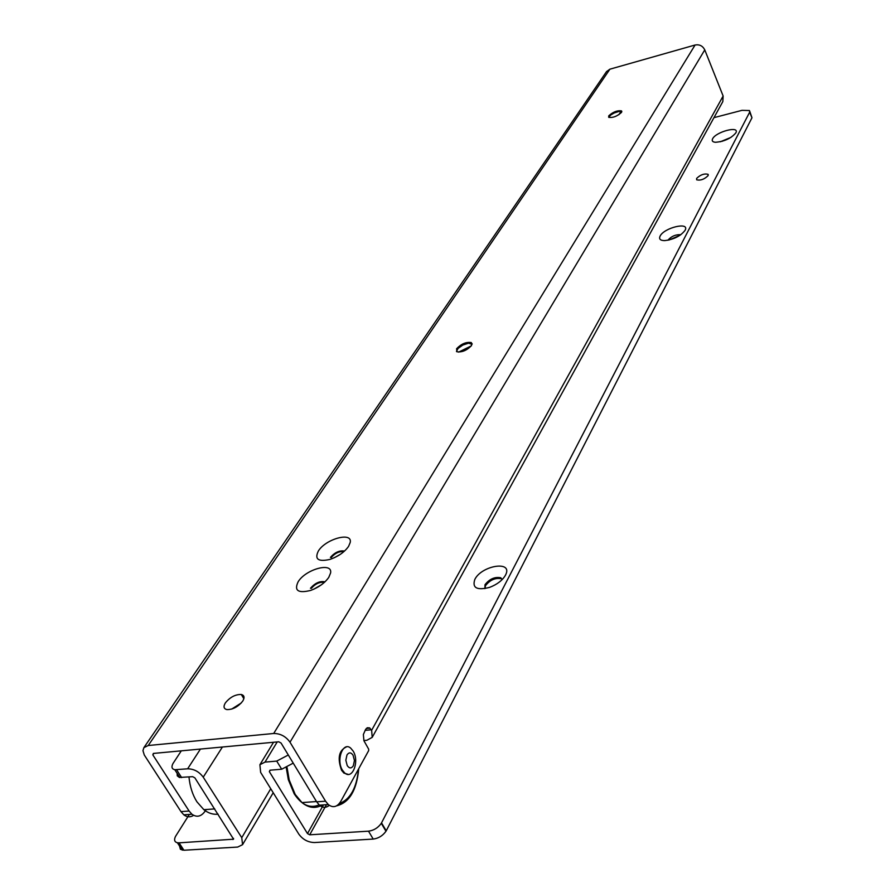<?xml version="1.0" encoding="UTF-8"?>
<svg xmlns="http://www.w3.org/2000/svg" width="895" height="895" viewBox="0 0 895 895"><rect width="100%" height="100%" fill="white"/><g stroke="black" fill="none" stroke-linecap="round" stroke-linejoin="round"><path stroke-width="1.34" d="M179.515 845.999L180.41 849.299L183.911 850.239L179.056 842.844L233.573 839.197L194.886 777.867L192.671 776.67L179.38 777.453L177.266 775.831L177.143 773.358M183.911 850.239L237.701 847.062L242.567 844.667L241.751 837.675L203.232 777.162C199.082 771.647 193.891 768.861 187.637 768.805L174.793 769.722C171.862 769.029 171.236 767.015 172.903 763.659L181.305 750.838M621.029 111.372L618.915 114.683M179.056 842.844L177.389 842.754C174.503 841.994 173.865 839.902 175.476 836.478L189.337 814.428M474.842 579.389C481.622 565.472 512.634 560.393 505.832 574.456L505.485 575.183C502.431 580.396 497.15 584.457 489.643 587.366C476.923 590.599 471.989 587.948 474.842 579.389M502.263 579.479L500.73 577.756C494.756 576.66 489.509 578.975 484.989 584.715L484.922 588.63L485.493 585.677C490.012 579.938 495.248 577.622 501.222 578.718L502.252 579.49M660.107 236.09C664.079 227.699 689.709 221.535 685.19 230.116L685.089 230.328C680.614 236.056 673.79 239.491 664.605 240.621C660.253 240.52 658.754 239.01 660.107 236.09M680.826 234.714C675.77 234.4 671.496 236.19 667.994 240.106L667.927 240.252M712.599 138.814C715.888 131.778 739.807 125.49 735.914 132.74L735.835 132.885C731.137 138.378 724.368 141.522 715.541 142.283C712.588 142.036 711.603 140.873 712.599 138.814M731.025 137.36L720.341 141.779M668.979 240.028L679.943 235.329M721.952 141.365L729.582 138.21M696.612 178.441C700.349 174.771 704.152 173.384 708.034 174.29L708.09 175.633C704.376 179.313 700.561 180.701 696.668 179.805L696.612 178.441M713.964 117.659L741.989 110.342L749.462 110.532L749.63 112.233L381.292 823.333C378.014 827.864 373.763 830.482 368.505 831.175L309.726 834.8L307.488 833.592L269.35 771.658L269.977 770.192L281.69 769.219L276.723 761.097L288.302 755M293.236 763.133L281.69 769.219M368.505 831.175L373.215 839.074L314.492 842.542C308.025 842.363 302.801 839.555 298.818 834.129L260.635 772.385L259.908 764.722L264.998 762.104L276.723 761.097M749.63 112.233L751.957 117.704L749.786 111.383M381.55 822.919L386.226 830.828L751.878 117.961M373.215 839.074C378.462 838.391 382.713 835.785 385.969 831.242L386.226 830.828M608.768 117.379L610.625 115.075L614.115 113.005L618.971 111.439L621.801 111.662M471.329 345.862L458.62 352.127M456.472 351.466L458.05 348.435L462.883 345.022L468.566 343.177L472.124 343.747M298.158 581.75C305.71 569.198 332.873 561.791 330.579 573.001L328.823 577.309C324.807 583.014 318.765 587.388 310.688 590.42C298.113 593.508 293.929 590.622 298.158 581.75M324.963 581.862C320.03 580.788 315.197 582.925 310.464 588.25M318.34 551.04C325.646 538.88 352.652 531.529 350.214 542.471L348.58 546.386C344.474 552.159 338.276 556.5 329.998 559.397C318.24 562.038 314.358 559.252 318.34 551.04M344.519 551.063C339.597 550.224 334.898 552.327 330.412 557.395M621.499 112.39L621.544 110.913C617.349 110.253 613.086 111.886 608.745 115.824L608.701 117.323C612.907 117.972 617.17 116.328 621.499 112.39M471.531 345.559L471.296 342.561C466.194 341.8 461.305 343.848 456.618 348.692L456.864 351.746C461.988 352.473 466.888 350.415 471.531 345.559M242.769 701.053C244.827 697.507 244.335 695.314 241.303 694.486C235.363 694.352 230.037 697.16 225.35 702.933C223.224 706.535 223.716 708.762 226.838 709.59C232.834 709.668 238.137 706.826 242.769 701.053M241.303 702.955L231.682 709.086M363.862 740.557L366.838 740.288L372.197 737.368L371.638 730.298L369.624 727.903L367.286 727.747L365.596 729.459L363.359 734.526L363.929 740.758L368.662 749.137L368.673 750.614L340.894 801.182C337.27 807.055 333.074 808.185 328.297 804.56L325.567 801.193L290.002 742.201L704.768 49.885C702.698 45.858 699.465 44.235 695.079 45.018L609.909 69.183L606.486 71.667M329.304 805.343C326.071 807.995 322.771 807.95 319.414 805.187L316.673 801.83L325.567 801.193M372.342 737.111L722.824 101.594L723.138 96.022L704.768 49.885M206.163 809.516L205.291 810.915C201.341 816.576 196.889 817.683 191.933 814.237L189.113 811.038L152.832 754.877L153.347 753.433L278.737 741.787L281.052 743.029L316.673 801.83M189.113 811.038L180.991 811.62L183.811 814.819C187.044 817.28 190.311 817.448 193.611 815.345M180.991 811.62L144.285 754.988L142.954 750.659L143.882 747.649L148.234 745.513L273.702 733.486C280.381 733.475 285.818 736.384 290.002 742.201M319.101 804.907C309.916 808.744 301.615 805.03 294.186 793.787L288.324 779.657L286.31 767.977M287.094 767.619L289.186 779.937L295.205 794.424L301.984 802.591C308.753 808.062 315.51 808.867 322.267 804.985M358.75 768.671C356.758 790.274 349.363 802.67 336.565 805.847M339.272 803.565C350.269 799.47 356.68 787.98 358.515 769.096M353.145 751.062L350.695 748.13C343.042 741.205 335.882 760.034 342.449 770.215L344.732 772.978C352.518 780.149 359.667 761.197 353.145 751.062M346.969 754.977L345.839 760.258L347.238 765.617C349.352 768.581 351.377 768.637 353.324 765.784L354.442 760.515L353.055 755.19C350.952 752.225 348.927 752.147 346.969 754.977M346.454 746.9C338.869 750.346 337.236 758.143 341.566 770.282L343.859 773.056L348.189 774.388M188.979 776.983C189.908 786.593 192.559 794.872 196.922 801.808L203.859 809.684C208.401 813.242 213.144 814.741 218.1 814.181M343.814 551.689L343.669 551.644C339.127 551.219 334.965 553.188 331.206 557.551M324.258 582.5L323.822 582.332C319.224 581.963 315.04 583.987 311.27 588.418M176.595 769.767L181.629 777.598M187.637 768.805L200.435 749.059M203.232 777.162L222.407 747.023M241.751 837.675L270.749 788.741M232.879 839.532L233.561 838.391M269.35 771.658L270.234 770.17M307.488 833.592L323.464 804.896M264.998 762.104L277.215 741.933M749.697 111.987L751.957 117.704M381.292 823.333L385.969 831.242M309.726 834.8L326.44 804.683M365.093 730.365L371.335 729.772M371.638 730.298L723.138 96.022M153.839 753.389L152.832 754.877M273.702 733.486L695.079 45.018M609.909 69.183L148.234 745.513M313.787 589.201L321.484 584.737M334.294 557.742L340.57 554.184M174.793 769.722L179.839 777.542M182.244 850.149L177.389 842.754M242.713 844.432L273.21 792.724M505.183 575.731L505.832 574.456M500.73 577.756L501.222 578.718M708.034 174.29L708.292 174.917M273.546 742.268L259.908 764.722M620.515 111.327L621.779 111.774M468.566 343.177L472.09 344.284M328.733 577.454L330.579 573.001M348.535 546.465L350.214 542.471M621.812 111.562L621.544 110.913M471.743 343.49L471.296 342.561M243.865 698.704L241.303 694.486M366.312 728.474L369.948 728.127M319.414 805.187L328.297 804.56M191.933 814.237L183.811 814.819M143.882 747.649L606.665 71.41M288.324 779.657L289.186 779.937M316.494 801.54L301.984 802.591M344.732 772.978L343.859 773.056M203.859 809.684L214.733 808.901"/></g></svg>
